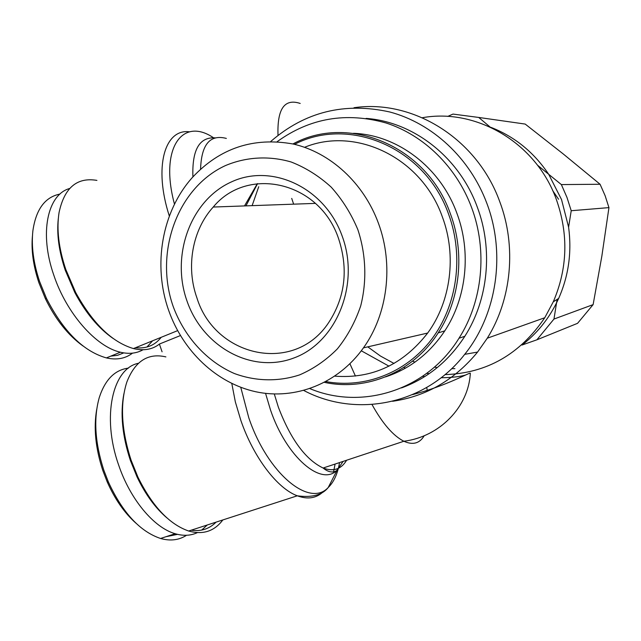 <?xml version="1.0" encoding="UTF-8"?>
<svg xmlns="http://www.w3.org/2000/svg" width="641" height="641" viewBox="0 0 641 641"><rect width="100%" height="100%" fill="white"/><g stroke="black" fill="none" stroke-linecap="round" stroke-linejoin="round"><path stroke-width="0.96" d="M392.596 401.274C426.201 396.418 454.525 380.017 477.569 352.077L487.288 338.208C511.614 299.323 516.702 246.432 499.764 201.707C477.024 138.392 412.62 99.018 354 107.728M303.85 390.513C356.051 418.156 425.432 404.976 464.709 354.337C496.759 314.563 506.078 253.86 486.815 203.237C469.861 157.878 432.25 123.272 389.808 111.991C344.674 101.967 304.996 111.79 270.79 141.445M412.508 361.204L414.975 362.109M434.43 367.125L437.282 367.565M451.697 368.647L454.902 368.639M536.878 339.818L553.968 319.058L593.117 304.627L577.565 323.32L536.878 339.818L522.006 345.05C536.493 333.881 548.007 319.835 556.54 302.913L558.672 298.41C568.631 275.862 571.932 252.121 568.599 227.186L561.524 199.535L548.68 174.28L537.495 165.194M367.774 346.853L380.401 356.003L394.047 363.471M403.718 367.477L405.529 368.118M426.762 373.342L429.166 373.671M445.03 374.608C486.647 373.31 519.891 354.353 544.762 317.736L553.271 301.831C567.654 268.275 568.623 234.013 556.196 199.031C535.716 142.422 475.967 107.92 422.299 117.736M222.836 519.939C214.326 531.317 202.941 535.011 188.662 531.02C169.32 524.298 152.43 506.358 137.967 477.2L131.101 460.206C121.333 429.871 119.907 403.83 126.83 382.1C134.979 361.147 147.999 352.742 165.883 356.893M252.121 205.649L258.732 186.723M412.524 394.632C447.17 385.714 471.239 371.435 470.31 373.294C468.667 406.642 439.886 436.753 403.878 441.248C412.86 445.303 419.639 443.46 424.214 435.728M466.103 374.833C460.951 376.571 452.626 377.549 441.112 377.773M424.719 376.604L422.619 376.307M400.537 370.778L399.119 370.282M388.991 366.171L361.308 350.795M159.409 344.089C152.374 349.553 143.712 351.044 133.44 348.568C112.079 342.254 92.825 323.561 75.67 292.488L65.759 269.38C58.676 248.091 56.448 229.109 59.076 212.451C64.404 187.709 77.016 177.02 96.919 180.393M355.426 376.059L349.93 363.776M58.307 218.597C56.592 234.045 58.908 251.248 65.254 270.214L74.829 292.544C85.694 312.944 98.426 328.224 113.024 338.4M132.519 353.143C125.388 358.615 116.678 360.21 106.382 357.91C83.41 351.364 63.435 331.525 46.464 298.385L39.606 281.519C33.444 263.01 31.209 246.088 32.891 230.752C36.016 209.27 45.046 197.043 59.99 194.063M69.637 188.494C47.45 194.584 39.085 233.284 53.796 275.133C66.568 313.569 96.238 346.949 120.404 352.213C129.041 354.257 136.589 353.431 143.039 349.754M146.917 347.053L152.598 340.796M32.459 235.824C31.097 250.118 33.252 265.767 38.925 282.785L45.415 298.73C55.583 319.514 68.114 335.267 83.01 345.988M123.897 393.774C120.123 413.605 122.287 435.84 130.387 460.478L137.03 476.904C145.363 494.347 155.322 508.009 166.908 517.888M186.523 535.275C179.031 540.155 170.378 541.228 160.554 538.472C139.994 531.565 122.599 512.728 108.377 481.976L103.786 470.069C94.916 442.57 93.418 418.389 99.283 397.516C105.116 379.64 114.843 369.841 128.456 368.11M138.392 363.295C112.728 368.238 101.47 416.458 118.545 464.741C130.139 499.371 153.968 527.743 175.185 533.721C183.35 536.116 190.73 535.756 197.34 532.639M201.667 530.099L207.267 524.987M96.735 409.27C93.474 427.795 95.493 448.195 102.792 470.454L107.135 481.712C114.851 499.179 124.474 513.024 136.004 523.232M366.107 118.401C413.413 121.774 459.204 157.149 477.297 207.099C493.306 249.533 488.218 299.748 464.829 336.285C448.676 361.155 427.563 378.366 401.498 387.917M309.932 388.646C361.66 410.432 426.626 390.738 458.996 338.232C482.625 301.262 487.753 250.399 471.56 207.428C456.4 166.796 423.725 135.099 386.098 123C346.18 111.798 309.867 118.024 277.168 141.669M600.08 184.255L605.12 195.689L608.95 207.62L571.219 210.729L566.956 197.38L561.364 184.584L600.08 184.255L563.199 153.92L525.195 124.074L478.723 117.447L490.149 127.062M558.567 199.255L552.718 190.657M334.858 376.155C372.125 378.959 403.061 364.593 427.667 333.048C450.831 301.534 456.889 255.543 442.378 216.946C421.586 157.422 355.611 126.253 304.587 147.294M168.671 310.396C182.925 351.116 216.434 383.142 255.799 391.763C295.116 400.24 337.943 383.767 363.455 347.855C387.653 314.178 393.862 264.773 378.438 223.268C363.663 182.861 330.219 152.43 293.137 144.009C253.564 136.894 220.007 148.015 192.476 177.373C161.828 211.41 152.622 265.262 168.671 310.396M173.222 306.582C154.169 252.85 177.076 187.893 225.344 165.626C246.016 156.909 268.932 155.523 291.182 161.997C305.741 167.694 319.082 176.083 331.229 187.156C342.342 199.583 351.228 213.774 357.886 229.734C366.027 254.469 366.997 281.111 360.699 305.925C355.25 321.95 347.478 336.261 337.382 348.856C326.197 360.138 313.625 368.807 299.684 374.865C278.202 381.932 255.463 381.339 234.294 373.495C206.594 361.388 184.4 336.797 173.222 306.582M338.632 238.781C348.512 269.22 345.219 297.128 328.737 322.503C294.395 374.961 214.919 357.093 196.867 297.72C185.818 266.864 192.276 229.983 213.245 207.043C247.474 165.418 319.595 181.275 338.632 238.781M342.23 236.249C324.891 187.42 271.648 162.878 231.169 182.028C190.401 200.481 170.762 255.398 186.948 300.869C202.54 346.565 251.44 374.096 293.706 358.047C336.213 342.727 360.202 284.82 342.23 236.249M385.489 376.908C409.815 368.92 429.59 353.568 444.806 330.844C466.536 297.897 471.48 252.065 456.937 213.381C440.287 167.125 397.236 134.842 353.447 133.312M324.498 382.373C366.436 391.451 412.908 372.429 438.188 332.887C460.166 299.515 465.142 253.051 450.415 213.822C426.698 145.603 348.207 113.761 292.921 143.961M294.54 144.337C349.185 115.829 425.456 147.662 448.668 214.382C464.108 256.304 457.065 305.741 431.537 339.41C405.905 373.046 364.4 388.758 325.957 381.595M557.101 299.403L553.968 319.058M478.723 117.447L452.995 114.082L447.706 116.422M257.562 183.638L245.968 205.865M257.321 183.663L244.501 205.921M504.251 121.085L525.195 124.074M593.117 304.627L601.843 256.184L608.95 207.62M571.219 210.729L568.599 227.186M491.102 127.503L490.918 127.351C514.595 136.589 533.849 152.229 548.68 174.28L561.364 184.584M166.027 536.701L177.525 534.354M191.202 530.195C201.042 531.629 209.335 528.945 216.081 522.135M110.733 356.148L117.583 355.298L123.753 352.895M135.507 347.726C146.308 348.872 154.874 345.403 161.203 337.302M293.642 204.159L291.719 198.406M162.077 351.805L159.393 344.049L180.393 335.572M231.802 383.502L235.351 401.923L240.912 420.6C253.644 457.562 277.377 488.53 297.288 495.805C307.76 499.651 316.43 498.273 323.312 491.663M333.584 471.8L335.083 464.06M339.538 462.586C337.671 473.723 333.897 482.032 328.224 487.513C309.675 507.904 267.746 473.899 248.788 417.78L240.76 387.34M265.558 393.374L270.518 410.024C286.583 457.337 321.526 486.823 337.158 470.053L343.127 461.392M215.328 137.863C199.423 136.797 191.955 149.802 192.917 176.876M200.569 169.152C201.41 144.425 210.008 134.177 226.353 138.416M174.488 204.191C159.345 148.279 182.284 116.63 213.429 137.703M300.204 103.449C284.484 98.225 277.088 108.858 278.018 135.339M189.6 131.822C164.705 128.352 153.383 167.005 169.344 216.089M346.629 460.23C341.228 469.252 333.384 471.848 323.12 468.026C305.565 459.621 290.653 439.349 278.378 407.211L274.308 394.015M371.996 404.511C382.589 423.605 393.221 435.848 403.878 441.248L323.12 468.026C331.173 474.701 336.277 471.063 337.158 470.053L328.224 487.513C322.295 495.028 311.983 497.793 297.288 495.805L188.662 531.02M427.267 390.497L426.73 387.485M464.709 354.337L477.569 352.077M558.672 298.41L553.271 301.831M544.762 317.736L487.288 338.208M106.382 357.91L120.404 352.213M160.554 538.472L175.185 533.721M464.829 336.285L458.996 338.232M363.455 347.855L427.667 333.048M444.806 330.844L438.188 332.887M213.245 207.043L315.404 203.381M107.135 481.712L108.377 481.976M137.03 476.904L137.967 477.2M45.415 298.73L46.464 298.385M74.829 292.544L75.67 292.488M133.44 348.568L177.597 330.652"/></g></svg>
